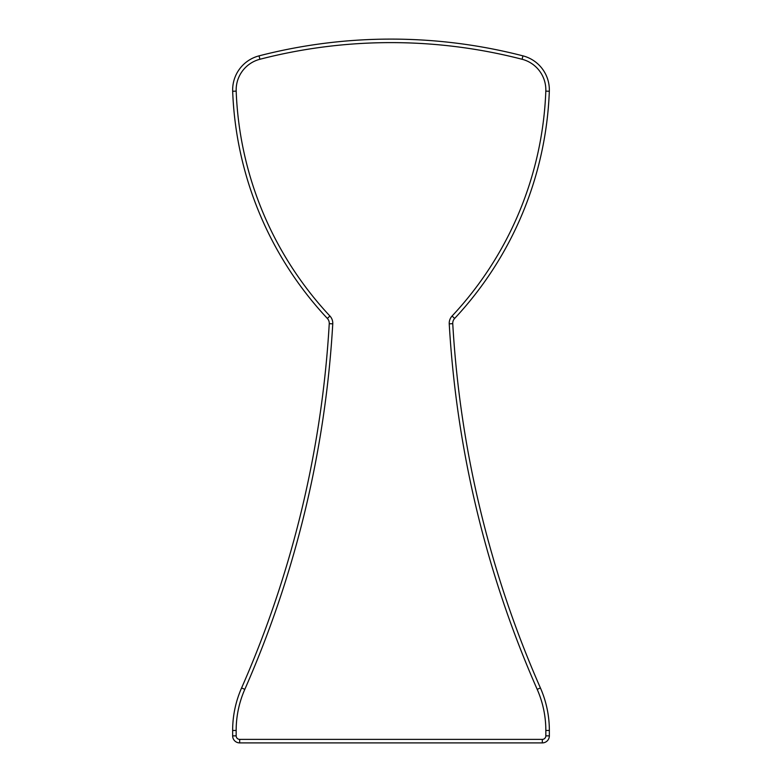 <?xml version="1.0" encoding="UTF-8"?>
<svg xmlns="http://www.w3.org/2000/svg" width="782" height="782" viewBox="0 0 782 782"><rect width="100%" height="100%" fill="white"/><g stroke="black" fill="none" stroke-linecap="round" stroke-linejoin="round"><path stroke-width="1.17" d="M241.589 687.945A1055.7 1055.7 0 0 0 329.251 323.65A1055.7 1055.7 0 0 1 241.589 687.945A105.57 105.57 0 0 0 232.645 730.466L236.164 730.466A102.051 102.051 0 0 1 244.805 689.362L241.589 687.945A105.57 105.57 0 0 0 232.645 730.466L232.645 735.862A7.038 7.038 0 0 0 239.683 742.9L542.317 742.9A7.038 7.038 0 0 0 549.355 735.862L549.355 730.466A105.57 105.57 0 0 0 540.411 687.945A1055.7 1055.7 0 0 1 452.749 323.65A7.038 7.038 0 0 1 454.645 318.44A7.038 7.038 0 0 0 452.749 323.65A1055.7 1055.7 0 0 0 540.411 687.945A1055.7 1055.7 0 0 1 452.749 323.65A1055.7 1055.7 0 0 0 540.411 687.945A105.57 105.57 0 0 1 549.355 730.466L545.836 730.466A102.051 102.051 0 0 0 537.195 689.362L540.411 687.945M329.251 323.65A7.038 7.038 0 0 0 327.355 318.44A351.9 351.9 0 0 1 232.674 91.259A351.9 351.9 0 0 0 327.355 318.44A7.038 7.038 0 0 1 329.251 323.65L332.761 323.856A10.557 10.557 0 0 0 329.926 316.036L327.355 318.44M454.645 318.44A351.9 351.9 0 0 0 549.326 91.259A35.19 35.19 0 0 0 522.962 55.864A527.85 527.85 0 0 0 259.038 55.864A35.19 35.19 0 0 0 232.674 91.259A35.19 35.19 0 0 1 259.038 55.864A527.85 527.85 0 0 1 522.962 55.864A35.19 35.19 0 0 1 549.326 91.259A351.9 351.9 0 0 1 454.645 318.44L452.074 316.036A10.557 10.557 0 0 0 449.239 323.856L452.749 323.65M239.683 739.381L239.683 742.9A7.038 7.038 0 0 1 232.645 735.862L236.164 735.862L236.164 730.466L236.164 735.862A3.519 3.519 0 0 0 239.683 739.381L542.317 739.381L542.317 742.9A7.038 7.038 0 0 0 549.355 735.862L545.836 735.862L545.836 730.466M542.317 739.381A3.519 3.519 0 0 0 545.836 735.862M537.195 689.362A1059.219 1059.219 0 0 1 449.239 323.856M259.038 55.864L259.917 59.266A524.331 524.331 0 0 1 522.083 59.266A31.671 31.671 0 0 1 545.816 91.123A348.381 348.381 0 0 1 452.074 316.036M259.917 59.266A31.671 31.671 0 0 0 236.184 91.123A348.381 348.381 0 0 0 329.926 316.036M244.805 689.362A1059.219 1059.219 0 0 0 332.761 323.856M549.326 91.259L545.816 91.123M522.962 55.864L522.083 59.266M236.184 91.123L232.674 91.259"/></g></svg>
